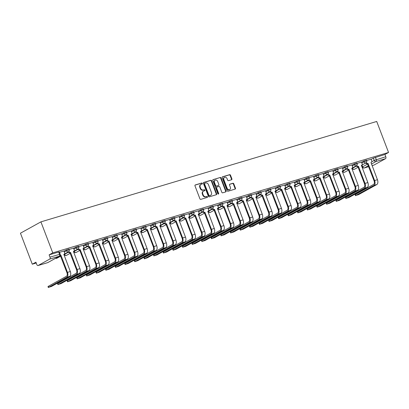 <?xml version="1.0" encoding="UTF-8"?>
<svg xmlns="http://www.w3.org/2000/svg" width="409" height="409" viewBox="0 0 409 409"><rect width="100%" height="100%" fill="white"/><g stroke="black" fill="none" stroke-linecap="round" stroke-linejoin="round"><path stroke-width="0.61" d="M202.327 183.401A0.542 0.44 61 0 0 201.714 183.022L195.297 184.94A0.777 0.624 61 0 0 194.97 185.844L199.924 198.82A0.777 0.624 61 0 0 200.804 199.362L207.22 197.44A0.542 0.44 61 0 0 206.831 196.432L206.003 196.683A2.485 1.999 61 0 1 203.191 194.95L202.777 193.871A2.485 1.999 61 0 1 203.508 191.121A2.485 1.999 61 0 1 203.83 190.988L204.658 190.737A0.542 0.44 61 0 0 204.275 189.73L203.442 189.975A2.485 1.999 61 0 1 200.63 188.247L200.216 187.164A2.485 1.999 61 0 1 200.947 184.418A2.485 1.999 61 0 1 201.269 184.28L202.097 184.035A0.542 0.44 61 0 0 202.327 183.401M201.898 184.091A0.542 0.44 61 0 0 201.305 183.247L195.037 185.124M207.02 197.501A0.542 0.44 61 0 0 206.422 196.657L206.003 196.683M204.459 190.798A0.542 0.44 61 0 0 203.866 189.955L203.442 189.975M231.571 179.761A0.777 0.624 61 0 0 231.898 178.856L230.507 175.216A0.777 0.624 61 0 0 229.628 174.674L222.501 176.806A0.777 0.624 61 0 0 222.174 177.71L227.128 190.686A0.777 0.624 61 0 0 228.007 191.228L235.134 189.096A0.777 0.624 61 0 0 235.461 188.191L233.784 183.794A0.777 0.624 61 0 0 232.905 183.258L229.853 184.168A0.777 0.624 61 0 0 229.526 185.067L230.359 187.25A2.076 1.672 61 0 1 229.751 189.546A2.076 1.672 61 0 1 227.128 188.217L223.866 179.674A2.076 1.672 61 0 1 224.475 177.373A2.076 1.672 61 0 1 227.097 178.707L227.639 180.129A0.777 0.624 61 0 0 228.519 180.671L231.571 179.761M388.55 152.46L52.751 252.864L40.915 221.867L376.715 121.463L388.55 152.46L384.925 154.464L385.799 156.739A1.58 0.92 73.4 0 1 385.539 158.661L373.954 165.083A1.58 0.92 73.4 0 1 373.846 165.129A1.58 0.92 73.4 0 1 373.734 165.149M211.724 180.834A0.777 0.624 61 0 0 210.85 180.292L203.723 182.424A0.777 0.624 61 0 0 203.391 183.324L208.35 196.3A0.777 0.624 61 0 0 209.229 196.841L216.351 194.71A0.777 0.624 61 0 0 216.683 193.81L211.724 180.834L211.315 181.059A0.777 0.624 61 0 0 210.436 180.517L203.457 182.603M213.109 179.612L220.236 177.486A0.777 0.624 61 0 1 221.116 178.022L226.075 191.003A0.777 0.624 61 0 1 225.742 191.903L222.695 192.813A0.777 0.624 61 0 1 221.816 192.276L219.807 187.01A0.777 0.624 61 0 0 218.927 186.473L216.903 187.077A0.777 0.624 61 0 0 216.576 187.976L218.667 193.457A0.542 0.44 61 0 1 217.823 193.708L212.782 180.517A0.777 0.624 61 0 1 213.109 179.612L212.92 179.72M371.147 159.352L373.34 158.135L374.209 160.415L385.799 156.739M38.155 265.487L47.695 262.634L59.274 256.218L49.74 259.071L38.155 265.487A1.58 0.92 -106.6 0 1 38.047 265.533A1.58 0.92 -106.6 0 1 36.779 264.47L35.91 262.195L32.285 264.199L36.222 263.023M63.901 254.746L64.331 254.618M73.502 251.878L73.927 251.75M83.099 249.009L83.528 248.882M92.695 246.136L93.124 246.008M102.296 243.268L102.72 243.14M111.892 240.4L112.322 240.272M121.488 237.527L121.918 237.399M131.09 234.659L131.514 234.531M140.686 231.791L141.115 231.663M150.282 228.917L150.711 228.789M159.878 226.049L160.308 225.921M169.479 223.181L169.909 223.053M179.076 220.308L179.505 220.18M188.672 217.44L189.101 217.312M198.273 214.572L198.702 214.444M207.869 211.698L208.299 211.571M217.465 208.83L217.895 208.702M227.067 205.962L227.496 205.834M236.663 203.089L237.092 202.961M246.259 200.221L246.688 200.093M255.86 197.353L256.285 197.225M265.456 194.479L265.886 194.352M275.053 191.611L275.482 191.484M284.654 188.743L285.078 188.615M294.25 185.875L294.679 185.742M303.846 183.002L304.276 182.874M313.447 180.134L313.872 180.006M323.044 177.266L323.473 177.133M332.64 174.392L333.069 174.265M342.241 171.524L342.665 171.397M351.837 168.656L352.267 168.528M361.433 165.783L361.858 165.655M32.285 264.199L20.45 233.207L40.915 221.867M49.74 259.071A1.58 0.92 -106.6 0 0 50 257.149L60.195 254.183L59.32 251.908L58.666 252.016L59.535 254.296A1.58 0.92 -106.6 0 1 59.274 256.218A1.58 1.273 61 0 0 59.484 256.131A1.58 1.58 0 0 0 60.195 254.183M52.751 252.864L49.126 254.868L50 257.149M63.952 251.019L59.484 252.338M73.548 248.151L69.085 249.464M67.551 281.796L67.183 280.845L67.47 280.62L85.66 270.538A2.965 1.728 -106.6 0 0 86.146 266.934L79.612 249.822L80.144 249.526L86.677 266.637A3.993 2.326 73.4 0 1 86.028 271.494L67.551 281.796L70.665 280.727L88.855 270.646A3.993 2.326 73.4 0 0 89.51 265.794L83.063 248.652A1.58 1.273 61 0 0 83.272 248.565A1.58 1.273 61 0 0 83.733 246.816L83.216 245.242L78.681 246.596M92.746 242.409L88.278 243.728M102.342 239.541L97.879 240.855M96.345 273.186L95.977 272.236L96.263 272.011L114.454 261.929A2.965 1.728 -106.6 0 0 114.939 258.324L108.405 241.213L108.937 240.916L115.471 258.028A3.993 2.326 73.4 0 1 114.822 262.885L96.345 273.186L99.459 272.118L117.649 262.036A3.993 2.326 73.4 0 0 118.303 257.184L111.856 240.042A1.58 1.273 61 0 0 112.066 239.955A1.58 1.273 61 0 0 112.526 238.207L112.01 236.632L107.475 237.987M121.539 233.8L117.071 235.119M131.136 230.932L126.672 232.246M140.737 228.058L136.269 229.377M134.735 261.709L134.372 260.753L134.653 260.528L152.848 250.451A2.965 1.728 -106.6 0 0 153.329 246.847L146.795 229.73L147.327 229.439L153.861 246.55A3.993 2.326 73.4 0 1 153.211 251.402L134.735 261.709L137.848 260.635L156.044 250.559A3.993 2.326 73.4 0 0 156.693 245.702L150.251 228.565A1.58 1.273 61 0 0 150.456 228.478A1.58 1.273 61 0 0 150.921 226.724L150.4 225.149L145.865 226.509M144.331 258.841L143.968 257.885L144.249 257.66L162.445 247.578A2.965 1.728 -106.6 0 0 162.93 243.974L156.391 226.862L156.923 226.566L163.462 243.682A3.993 2.326 73.4 0 1 162.808 248.534L144.331 258.841L147.444 257.767L165.64 247.69A3.993 2.326 73.4 0 0 166.289 242.834L159.847 225.691A1.58 1.273 61 0 0 160.052 225.61A1.58 1.273 61 0 0 160.517 223.856L160.001 222.281L155.466 223.636M169.531 219.449L165.062 220.768M179.127 216.581L174.658 217.9M173.125 250.231L172.762 249.275L173.043 249.05L191.238 238.968A2.965 1.728 -106.6 0 0 191.719 235.364L185.185 218.253L185.717 217.956L192.256 235.073A3.993 2.326 73.4 0 1 191.601 239.925L173.125 250.231L176.238 249.158L194.433 239.081A3.993 2.326 73.4 0 0 195.083 234.224L188.641 217.082A1.58 1.273 61 0 0 188.846 217A1.58 1.273 61 0 0 189.311 215.246L188.794 213.672L184.26 215.027M198.324 210.839L193.856 212.159M207.92 207.971L203.452 209.29M217.516 205.103L213.053 206.417M227.113 202.23L222.649 203.549M236.714 199.362L232.246 200.681M246.31 196.494L241.842 197.813M240.313 230.144L239.945 229.188L240.231 228.963L258.422 218.881A2.965 1.728 -106.6 0 0 258.907 215.277L252.368 198.166L252.905 197.869L259.439 214.981A3.993 2.326 73.4 0 1 258.79 219.838L240.313 230.144L243.421 229.071L261.617 218.989A3.993 2.326 73.4 0 0 262.266 214.137L255.824 196.995A1.58 1.273 61 0 0 256.029 196.908A1.58 1.273 61 0 0 256.494 195.159L255.978 193.585L251.443 194.94M265.507 190.752L261.039 192.072M275.104 187.884L270.635 189.203M284.7 185.011L280.237 186.33M278.703 218.662L278.335 217.706L278.621 217.481L296.811 207.404A2.965 1.728 -106.6 0 0 297.297 203.8L290.763 186.683L291.295 186.392L297.829 203.503A3.993 2.326 73.4 0 1 297.179 208.36L278.703 218.662L281.816 217.593L300.007 207.511A3.993 2.326 73.4 0 0 300.661 202.659L294.214 185.517A1.58 1.273 61 0 0 294.424 185.43A1.58 1.273 61 0 0 294.884 183.682L294.368 182.107L289.833 183.462M288.299 215.794L287.936 214.837L288.217 214.613L306.413 204.531A2.965 1.728 -106.6 0 0 306.893 200.926L300.359 183.815L300.891 183.518L307.425 200.635A3.993 2.326 73.4 0 1 306.776 205.487L288.299 215.794L291.412 214.72L309.608 204.643A3.993 2.326 73.4 0 0 310.257 199.786L303.815 182.649A1.58 1.273 61 0 0 304.02 182.562A1.58 1.273 61 0 0 304.485 180.809L303.969 179.234L299.429 180.594M313.493 176.402L309.03 177.721M323.095 173.534L318.626 174.853M317.093 207.184L316.73 206.228L317.011 206.003L335.206 195.926A2.965 1.728 -106.6 0 0 335.687 192.317L329.153 175.205L329.685 174.909L336.218 192.025A3.993 2.326 73.4 0 1 335.569 196.877L317.093 207.184L320.206 206.11L338.401 196.034A3.993 2.326 73.4 0 0 339.051 191.177L332.609 174.04A1.58 1.273 61 0 0 332.814 173.953A1.58 1.273 61 0 0 333.279 172.199L332.757 170.625L328.222 171.984M342.287 167.797L337.824 169.111M351.888 164.924L347.42 166.243M361.484 162.056L357.016 163.375M361.546 162.225L363.744 161.008L364.051 161.816L366.761 160.885L366.454 160.077L363.744 161.008M351.95 165.093L354.148 163.876L354.455 164.684L357.164 163.753L356.852 162.946L354.148 163.876M342.353 167.961L344.547 166.744L344.859 167.552L347.563 166.621L347.256 165.814L344.547 166.744M332.757 170.834L334.951 169.617L335.257 170.425L337.967 169.495L337.66 168.682L334.951 169.617M323.156 173.702L325.354 172.486L325.661 173.293L328.371 172.363L328.059 171.555L325.354 172.486M313.56 176.57L315.753 175.354L316.065 176.161L318.769 175.231L318.463 174.423L315.753 175.354M303.964 179.444L306.157 178.227L306.469 179.035L309.173 178.099L308.867 177.291L306.157 178.227M294.362 182.312L296.561 181.095L296.868 181.903L299.577 180.972L299.265 180.164L296.561 181.095M284.766 185.18L286.965 183.963L287.271 184.771L289.976 183.84L289.669 183.033L286.965 183.963M275.17 188.053L277.363 186.836L277.675 187.644L280.38 186.708L280.073 185.901L277.363 186.836M265.569 190.921L267.767 189.704L268.074 190.512L270.784 189.582L270.472 188.774L267.767 189.704M255.973 193.789L258.171 192.573L258.478 193.38L261.182 192.45L260.876 191.642L258.171 192.573M246.376 196.663L248.57 195.446L248.882 196.254L251.586 195.318L251.279 194.51L248.57 195.446M236.775 199.531L238.974 198.314L239.28 199.122L241.99 198.191L241.678 197.383L238.974 198.314M227.179 202.399L229.377 201.182L229.684 201.99L232.394 201.059L232.082 200.252L229.377 201.182M217.583 205.272L219.776 204.055L220.088 204.863L222.793 203.927L222.486 203.12L219.776 204.055M207.982 208.14L210.18 206.923L210.487 207.731L213.196 206.801L212.89 205.993L210.18 206.923M198.385 211.008L200.584 209.791L200.891 210.599L203.6 209.669L203.288 208.861L200.584 209.791M188.789 213.881L190.983 212.665L191.294 213.472L193.999 212.537L193.692 211.729L190.983 212.665M179.188 216.75L181.386 215.533L181.693 216.341L184.403 215.41L184.096 214.602L181.386 215.533M169.592 219.618L171.79 218.401L172.097 219.209L174.807 218.278L174.495 217.47L171.79 218.401M159.996 222.491L162.189 221.274L162.501 222.082L165.205 221.146L164.899 220.339L162.189 221.274M150.4 225.359L152.593 224.142L152.9 224.95L155.609 224.02L155.302 223.212L152.593 224.142M140.798 228.227L142.997 227.01L143.303 227.818L146.013 226.888L145.701 226.08L142.997 227.01M131.202 231.1L133.395 229.884L133.707 230.691L136.412 229.756L136.105 228.948L133.395 229.884M121.606 233.968L123.799 232.752L124.111 233.559L126.816 232.629L126.509 231.821L123.799 232.752M112.005 236.837L114.203 235.62L114.51 236.428L117.219 235.497L116.908 234.689L114.203 235.62M102.408 239.71L104.607 238.493L104.914 239.301L107.618 238.365L107.311 237.557L104.607 238.493M92.812 242.578L95.006 241.361L95.317 242.169L98.022 241.238L97.715 240.431L95.006 241.361M83.211 245.446L85.409 244.229L85.716 245.037L88.426 244.107L88.114 243.299L85.409 244.229M73.615 248.319L75.813 247.097L76.12 247.91L78.825 246.975L78.518 246.167L75.813 247.097M64.019 251.187L66.212 249.971L66.524 250.778L69.228 249.848L68.922 249.04L66.212 249.971M371.081 159.188L366.617 160.502M384.925 154.464L373.34 158.135M49.126 254.868L58.666 252.016M200.947 184.418L200.538 184.643A2.485 1.999 61 0 0 199.807 187.394L200.216 187.164M203.033 190.2A2.485 1.999 61 0 1 200.221 188.472L199.807 187.394M203.508 191.121L203.099 191.346A2.485 1.999 61 0 0 202.368 194.096L202.777 193.871M205.594 196.908A2.485 1.999 61 0 1 202.782 195.18L202.368 194.096M216.208 194.756A0.777 0.624 61 0 0 216.274 194.035L211.315 181.059M204.771 183.232A0.542 0.44 61 0 0 204.541 183.866L208.892 195.257A0.542 0.44 61 0 0 209.505 195.635L210.379 195.369A2.485 1.999 61 0 0 210.701 195.236A2.485 1.999 61 0 0 211.433 192.486L208.462 184.699A2.485 1.999 61 0 0 205.645 182.971L204.771 183.232M204.638 183.309L204.362 183.462A0.542 0.44 61 0 0 204.132 184.091L204.541 183.866M210.701 195.236L210.292 195.461A2.485 1.999 61 0 1 209.97 195.599L209.096 195.86A0.542 0.44 61 0 1 208.483 195.482L204.132 184.091M212.849 179.796L220.236 177.486M225.594 191.949A0.777 0.624 61 0 0 225.661 191.228L220.707 178.252A0.777 0.624 61 0 0 219.827 177.71M216.494 187.302A0.777 0.624 61 0 0 216.167 188.206L218.258 193.682L218.667 193.457M218.263 194.096A0.542 0.44 61 0 0 218.258 193.682M217.721 181.55A2.076 1.672 61 0 0 215.098 180.216A2.076 1.672 61 0 0 214.49 182.516L215.64 185.528A0.777 0.624 61 0 0 216.519 186.064L218.539 185.461A0.777 0.624 61 0 0 218.871 184.561L217.721 181.55M215.098 180.216L214.689 180.446A2.076 1.672 61 0 0 214.081 182.741L214.49 182.516M218.319 185.584A0.777 0.624 61 0 1 218.13 185.686L216.11 186.294A0.777 0.624 61 0 1 215.231 185.752L214.081 182.741M224.475 177.373L224.066 177.603A2.076 1.672 61 0 0 223.457 179.899L223.866 179.674M229.751 189.546L229.342 189.776A2.076 1.672 61 0 1 226.719 188.442L223.457 179.899M234.986 189.137A0.777 0.624 61 0 0 235.052 188.421L233.375 184.024A0.777 0.624 61 0 0 232.496 183.483L229.592 184.352M231.422 179.802A0.777 0.624 61 0 0 231.489 179.086L230.098 175.446A0.777 0.624 61 0 0 229.219 174.904L222.24 176.99M48.64 287.312L51.468 286.464L69.663 276.387L66.831 277.23L48.64 287.312L48.272 286.356L66.468 276.279A2.965 1.728 -106.6 0 0 66.948 272.675L60.322 255.589A1.58 1.273 -119 0 1 60.026 255.63M48.354 287.537L47.991 286.581L48.272 286.356M60.414 255.559L60.946 255.267L67.48 272.379A3.993 2.326 73.4 0 1 66.831 277.23M60.2 255.288A1.58 1.273 61 0 0 60.854 255.293L60.946 255.267M63.947 251.003L64.54 252.552A1.58 1.273 61 0 1 64.075 254.306A1.58 1.273 61 0 1 63.87 254.393L70.312 271.53A3.993 2.326 73.4 0 1 69.663 276.387M58.236 284.444L61.064 283.595L79.259 273.514L76.427 274.362L58.236 284.444L57.873 283.488L76.064 273.406A2.965 1.728 -106.6 0 0 76.549 269.802L69.919 252.716A1.58 1.273 -119 0 1 68.277 251.924M57.95 284.669L57.587 283.713L57.873 283.488M70.011 252.69L70.547 252.394L77.081 269.511A3.993 2.326 73.4 0 1 76.427 274.362M68.794 251.601A1.58 1.273 61 0 0 70.45 252.425L70.547 252.394M73.543 248.13L74.136 249.684A1.58 1.273 61 0 1 73.671 251.433A1.58 1.273 61 0 1 73.467 251.52L79.908 268.662A3.993 2.326 73.4 0 1 79.259 273.514M79.612 249.822L79.52 249.848A1.58 1.273 -119 0 1 77.879 249.055M78.39 248.728A1.58 1.273 61 0 0 80.052 249.551L80.144 249.526M77.434 278.703L80.261 277.854L98.457 267.777L95.624 268.621L77.434 278.703L77.066 277.747L95.261 267.67A2.965 1.728 -106.6 0 0 95.742 264.066L89.116 246.98A1.58 1.273 -119 0 1 87.475 246.187M77.148 278.928L76.785 277.972L77.066 277.747M89.208 246.949L89.74 246.658L96.273 263.769A3.993 2.326 73.4 0 1 95.624 268.621M87.991 245.86A1.58 1.273 61 0 0 89.648 246.683L89.74 246.658M92.741 242.394L93.334 243.943A1.58 1.273 61 0 1 92.869 245.697A1.58 1.273 61 0 1 92.664 245.783L99.106 262.921A3.993 2.326 73.4 0 1 98.457 267.777M87.03 275.835L89.857 274.986L108.053 264.909L105.22 265.753L87.03 275.835L86.667 274.879L104.857 264.797A2.965 1.728 -106.6 0 0 105.343 261.193L98.712 244.107A1.58 1.273 -119 0 1 97.071 243.314M86.744 276.06L86.381 275.104L86.667 274.879M98.804 244.081L99.336 243.784L105.875 260.901A3.993 2.326 73.4 0 1 105.22 265.753M97.587 242.992A1.58 1.273 61 0 0 99.244 243.815L99.336 243.784M102.337 239.526L102.93 241.075A1.58 1.273 61 0 1 102.465 242.823A1.58 1.273 61 0 1 102.26 242.91L108.702 260.052A3.993 2.326 73.4 0 1 108.053 264.909M108.405 241.213L108.313 241.238A1.58 1.273 -119 0 1 106.672 240.446M107.184 240.119A1.58 1.273 61 0 0 108.845 240.942L108.937 240.916M106.222 270.093L109.055 269.245L127.25 259.168L124.418 260.012L106.222 270.093L105.859 269.137L124.055 259.061A2.965 1.728 -106.6 0 0 124.535 255.456L117.91 238.37A1.58 1.273 -119 0 1 116.268 237.578M105.941 270.318L105.578 269.362L105.859 269.137M118.002 238.34L118.533 238.048L125.067 255.16A3.993 2.326 73.4 0 1 124.418 260.012M116.78 237.251A1.58 1.273 61 0 0 118.441 238.074L118.533 238.048M121.534 233.784L122.127 235.333A1.58 1.273 61 0 1 121.662 237.087A1.58 1.273 61 0 1 121.458 237.174L127.899 254.311A3.993 2.326 73.4 0 1 127.25 259.168M115.824 267.225L118.651 266.377L136.846 256.3L134.014 257.143L115.824 267.225L115.456 266.269L133.651 256.187A2.965 1.728 -106.6 0 0 134.137 252.583L127.506 235.497A1.58 1.273 -119 0 1 125.865 234.705M115.537 267.45L115.174 266.494L115.456 266.269M127.598 235.472L128.129 235.175L134.668 252.292A3.993 2.326 73.4 0 1 134.014 257.143M126.381 234.383A1.58 1.273 61 0 0 128.037 235.206L128.129 235.175M131.131 230.916L131.724 232.465A1.58 1.273 61 0 1 131.258 234.214A1.58 1.273 61 0 1 131.054 234.301L137.496 251.443A3.993 2.326 73.4 0 1 136.846 256.3M125.42 264.352L128.252 263.508L146.442 253.427L143.615 254.275L125.42 264.352L125.057 263.401L143.247 253.319A2.965 1.728 -106.6 0 0 143.733 249.715L137.107 232.629A1.58 1.273 -119 0 1 135.466 231.837M125.139 264.577L124.771 263.626L125.057 263.401M137.199 232.603L137.731 232.307L144.265 249.418A3.993 2.326 73.4 0 1 143.615 254.275M135.977 231.509A1.58 1.273 61 0 0 137.639 232.332L137.731 232.307M140.558 231.458L147.097 248.575A3.993 2.326 73.4 0 1 146.442 253.427M140.65 231.433A1.58 1.273 61 0 0 140.854 231.346A1.58 1.273 61 0 0 141.32 229.597L140.727 228.043M146.795 229.73L146.703 229.761A1.58 1.273 -119 0 1 145.062 228.968M145.573 228.641A1.58 1.273 61 0 0 147.235 229.464L147.327 229.439M156.391 226.862L156.299 226.888A1.58 1.273 -119 0 1 154.658 226.095M155.175 225.773A1.58 1.273 61 0 0 156.831 226.596L156.923 226.566M154.213 255.743L157.046 254.899L175.236 244.817L172.409 245.666L154.213 255.743L153.85 254.792L172.041 244.71A2.965 1.728 -106.6 0 0 172.526 241.106L165.901 224.02A1.58 1.273 -119 0 1 164.26 223.227M153.932 255.968L153.564 255.017L153.85 254.792M165.993 223.994L166.524 223.697L173.058 240.809A3.993 2.326 73.4 0 1 172.409 245.666M164.771 222.9A1.58 1.273 61 0 0 166.432 223.723L166.524 223.697M169.52 219.434L170.113 220.988A1.58 1.273 61 0 1 169.648 222.736A1.58 1.273 61 0 1 169.444 222.823L175.885 239.965A3.993 2.326 73.4 0 1 175.236 244.817M163.81 252.874L166.642 252.031L184.837 241.949L182.005 242.793L163.81 252.874L163.447 251.918L181.642 241.842A2.965 1.728 -106.6 0 0 182.123 238.237L175.497 221.151A1.58 1.273 -119 0 1 173.856 220.359M163.528 253.099L163.165 252.143L163.447 251.918M175.589 221.121L176.121 220.829L182.654 237.941A3.993 2.326 73.4 0 1 182.005 242.793M174.367 220.032A1.58 1.273 61 0 0 176.028 220.855L176.121 220.829M178.953 219.981L185.487 237.092A3.993 2.326 73.4 0 1 184.837 241.949M179.045 219.955A1.58 1.273 61 0 0 179.249 219.868A1.58 1.273 61 0 0 179.715 218.115L179.122 216.566M185.185 218.253L185.093 218.278A1.58 1.273 -119 0 1 183.452 217.486M183.968 217.164A1.58 1.273 61 0 0 185.625 217.987L185.717 217.956M183.007 247.133L185.839 246.29L204.03 236.208L201.202 237.056L183.007 247.133L182.644 246.182L200.834 236.1A2.965 1.728 -106.6 0 0 201.32 232.496L194.694 215.41A1.58 1.273 -119 0 1 193.048 214.618M182.726 247.358L182.358 246.407L182.644 246.182M194.786 215.385L195.318 215.088L201.852 232.2A3.993 2.326 73.4 0 1 201.202 237.056M193.564 214.29A1.58 1.273 61 0 0 195.226 215.114L195.318 215.088M198.314 210.824L198.907 212.378A1.58 1.273 61 0 1 198.442 214.127A1.58 1.273 61 0 1 198.237 214.214L204.679 231.356A3.993 2.326 73.4 0 1 204.03 236.208M192.603 244.265L195.436 243.421L213.626 233.34L210.799 234.183L192.603 244.265L192.24 243.309L210.436 233.232A2.965 1.728 -106.6 0 0 210.916 229.628L204.29 212.542A1.58 1.273 -119 0 1 202.649 211.75M192.322 244.49L191.959 243.534L192.24 243.309M204.382 212.511L204.914 212.22L211.448 229.331A3.993 2.326 73.4 0 1 210.799 234.183M203.161 211.422A1.58 1.273 61 0 0 204.822 212.245L204.914 212.22M207.915 207.956L208.508 209.505A1.58 1.273 61 0 1 208.043 211.259A1.58 1.273 61 0 1 207.838 211.346L214.28 228.483A3.993 2.326 73.4 0 1 213.626 233.34M202.204 241.397L205.032 240.548L223.227 230.471L220.395 231.315L202.204 241.397L201.836 240.441L220.032 230.359A2.965 1.728 -106.6 0 0 220.512 226.755L213.887 209.669A1.58 1.273 -119 0 1 212.245 208.876M201.918 241.622L201.555 240.666L201.836 240.441M213.979 209.643L214.51 209.347L221.049 226.463A3.993 2.326 73.4 0 1 220.395 231.315M212.762 208.554A1.58 1.273 61 0 0 214.418 209.377L214.51 209.347M217.511 205.088L218.104 206.637A1.58 1.273 61 0 1 217.639 208.391A1.58 1.273 61 0 1 217.435 208.472L223.876 225.615A3.993 2.326 73.4 0 1 223.227 230.471M211.801 238.524L214.633 237.68L232.823 227.598L229.996 228.447L211.801 238.524L211.438 237.573L229.628 227.491A2.965 1.728 -106.6 0 0 230.114 223.887L223.483 206.801A1.58 1.273 -119 0 1 221.842 206.008M211.519 238.754L211.151 237.798L211.438 237.573M223.58 206.775L224.112 206.479L230.645 223.59A3.993 2.326 73.4 0 1 229.996 228.447M222.358 205.681A1.58 1.273 61 0 0 224.02 206.504L224.112 206.479M227.107 202.215L227.701 203.769A1.58 1.273 61 0 1 227.235 205.517A1.58 1.273 61 0 1 227.031 205.604L233.473 222.747A3.993 2.326 73.4 0 1 232.823 227.598M221.397 235.656L224.229 234.812L242.419 224.73L239.592 225.579L221.397 235.656L221.034 234.7L239.229 224.623A2.965 1.728 -106.6 0 0 239.71 221.018L233.084 203.933A1.58 1.273 -119 0 1 231.443 203.14M221.116 235.881L220.753 234.924L221.034 234.7M233.176 203.902L233.708 203.61L240.241 220.722A3.993 2.326 73.4 0 1 239.592 225.579M231.954 202.813A1.58 1.273 61 0 0 233.616 203.636L233.708 203.61M236.709 199.347L237.302 200.896A1.58 1.273 61 0 1 236.837 202.649A1.58 1.273 61 0 1 236.632 202.736L243.074 219.878A3.993 2.326 73.4 0 1 242.419 224.73M230.998 232.787L233.825 231.939L252.021 221.862L249.188 222.706L230.998 232.787L230.63 231.831L248.825 221.75A2.965 1.728 -106.6 0 0 249.306 218.145L242.68 201.059A1.58 1.273 -119 0 1 241.039 200.267M230.712 233.012L230.349 232.056L230.63 231.831M242.772 201.034L243.304 200.737L249.838 217.854A3.993 2.326 73.4 0 1 249.188 222.706M241.555 199.945A1.58 1.273 61 0 0 243.212 200.768L243.304 200.737M246.305 196.478L246.898 198.028A1.58 1.273 61 0 1 246.433 199.781A1.58 1.273 61 0 1 246.228 199.863L252.67 217.005A3.993 2.326 73.4 0 1 252.021 221.862M252.368 198.166L252.276 198.191A1.58 1.273 -119 0 1 250.635 197.399M251.152 197.072A1.58 1.273 61 0 0 252.813 197.895L252.905 197.869M250.19 227.046L253.023 226.203L271.213 216.121L268.386 216.969L250.19 227.046L249.827 226.09L268.023 216.013A2.965 1.728 -106.6 0 0 268.503 212.409L261.878 195.323A1.58 1.273 -119 0 1 260.236 194.531M249.909 227.271L249.546 226.315L249.827 226.09M261.97 195.292L262.501 195.001L269.035 212.113A3.993 2.326 73.4 0 1 268.386 216.969M260.748 194.203A1.58 1.273 61 0 0 262.409 195.027L262.501 195.001M265.502 190.737L266.09 192.291A1.58 1.273 61 0 1 265.63 194.04A1.58 1.273 61 0 1 265.421 194.127L271.867 211.269A3.993 2.326 73.4 0 1 271.213 216.121M259.792 224.178L262.619 223.329L280.814 213.253L277.982 214.096L259.792 224.178L259.424 223.222L277.619 213.14A2.965 1.728 -106.6 0 0 278.1 209.536L271.474 192.45A1.58 1.273 -119 0 1 269.833 191.657M259.505 224.403L259.142 223.447L259.424 223.222M271.566 192.424L272.097 192.128L278.631 209.244A3.993 2.326 73.4 0 1 277.982 214.096M270.349 191.335A1.58 1.273 61 0 0 272.005 192.158L272.097 192.128M275.099 187.869L275.692 189.418A1.58 1.273 61 0 1 275.226 191.172A1.58 1.273 61 0 1 275.022 191.254L281.464 208.396A3.993 2.326 73.4 0 1 280.814 213.253M269.388 221.305L272.215 220.461L290.41 210.379L287.578 211.228L269.388 221.305L269.025 220.354L287.215 210.272A2.965 1.728 -106.6 0 0 287.701 206.668L281.07 189.582A1.58 1.273 -119 0 1 279.429 188.789M269.102 221.535L268.739 220.579L269.025 220.354M281.162 189.556L281.699 189.26L288.233 206.371A3.993 2.326 73.4 0 1 287.578 211.228M279.945 188.462A1.58 1.273 61 0 0 281.602 189.285L281.699 189.26M284.526 188.416L291.06 205.528A3.993 2.326 73.4 0 1 290.41 210.379M284.618 188.385A1.58 1.273 61 0 0 284.822 188.298A1.58 1.273 61 0 0 285.288 186.55L284.695 184.996M290.763 186.683L290.671 186.714A1.58 1.273 -119 0 1 289.03 185.921M289.541 185.594A1.58 1.273 61 0 0 291.203 186.417L291.295 186.392M300.359 183.815L300.267 183.84A1.58 1.273 -119 0 1 298.626 183.048M299.143 182.726A1.58 1.273 61 0 0 300.799 183.549L300.891 183.518M298.181 212.7L301.009 211.852L319.204 201.77L316.372 202.619L298.181 212.7L297.813 211.744L316.009 201.663A2.965 1.728 -106.6 0 0 316.494 198.058L309.864 180.972A1.58 1.273 -119 0 1 308.222 180.18M297.895 212.925L297.532 211.969L297.813 211.744M309.956 180.947L310.487 180.65L317.026 197.762A3.993 2.326 73.4 0 1 316.372 202.619M308.739 179.853A1.58 1.273 61 0 0 310.395 180.681L310.487 180.65M313.488 176.386L314.081 177.941A1.58 1.273 61 0 1 313.616 179.689A1.58 1.273 61 0 1 313.412 179.776L319.853 196.918A3.993 2.326 73.4 0 1 319.204 201.77M307.778 209.827L310.61 208.984L328.8 198.902L325.973 199.75L307.778 209.827L307.415 208.871L325.605 198.794A2.965 1.728 -106.6 0 0 326.091 195.19L319.465 178.104A1.58 1.273 -119 0 1 317.824 177.312M307.496 210.052L307.128 209.101L307.415 208.871M319.557 178.073L320.089 177.782L326.622 194.894A3.993 2.326 73.4 0 1 325.973 199.75M318.335 176.985A1.58 1.273 61 0 0 319.996 177.808L320.089 177.782M323.084 173.518L323.677 175.072A1.58 1.273 61 0 1 323.217 176.821A1.58 1.273 61 0 1 323.008 176.908L329.455 194.05A3.993 2.326 73.4 0 1 328.8 198.902M329.153 175.205L329.061 175.236A1.58 1.273 -119 0 1 327.42 174.444M327.931 174.116A1.58 1.273 61 0 0 329.593 174.94L329.685 174.909M326.975 204.091L329.802 203.242L347.998 193.16L345.165 194.009L326.975 204.091L326.607 203.135L344.802 193.053A2.965 1.728 -106.6 0 0 345.288 189.449L338.657 172.363A1.58 1.273 -119 0 1 337.016 171.57M326.689 204.316L326.326 203.36L326.607 203.135M338.749 172.337L339.281 172.041L345.82 189.152A3.993 2.326 73.4 0 1 345.165 194.009M337.532 171.243A1.58 1.273 61 0 0 339.189 172.071L339.281 172.041M342.282 167.777L342.875 169.331A1.58 1.273 61 0 1 342.41 171.08A1.58 1.273 61 0 1 342.205 171.167L348.647 188.309A3.993 2.326 73.4 0 1 347.998 193.16M336.571 201.218L339.404 200.374L357.594 190.292L354.767 191.141L336.571 201.218L336.208 200.262L354.399 190.185A2.965 1.728 -106.6 0 0 354.884 186.581L348.258 169.495A1.58 1.273 -119 0 1 346.617 168.702M336.29 201.443L335.922 200.492L336.208 200.262M348.35 169.464L348.882 169.173L355.416 186.284A3.993 2.326 73.4 0 1 354.767 191.141M347.129 168.375A1.58 1.273 61 0 0 348.79 169.198L348.882 169.173M351.878 164.909L352.471 166.463A1.58 1.273 61 0 1 352.006 168.211A1.58 1.273 61 0 1 351.801 168.298L358.248 185.441A3.993 2.326 73.4 0 1 357.594 190.292M346.167 198.35L349 197.501L367.195 187.424L364.363 188.268L346.167 198.35L345.804 197.394L364 187.317A2.965 1.728 -106.6 0 0 364.48 183.707L357.855 166.627A1.58 1.273 -119 0 1 356.213 165.834M345.886 198.575L345.523 197.619L345.804 197.394M357.947 166.596L358.478 166.299L365.012 183.416A3.993 2.326 73.4 0 1 364.363 188.268M356.725 165.507A1.58 1.273 61 0 0 358.386 166.33L358.478 166.299M361.479 162.041L362.072 163.59A1.58 1.273 61 0 1 361.607 165.343A1.58 1.273 61 0 1 361.403 165.43L367.844 182.567A3.993 2.326 73.4 0 1 367.195 187.424M355.769 195.482L358.596 194.633L376.791 184.551L373.959 185.4L355.769 195.482L355.401 194.526L373.596 184.444A2.965 1.728 -106.6 0 0 374.077 180.839L367.451 163.753A1.58 1.273 -119 0 1 365.81 162.961M355.482 195.707L355.119 194.75L355.401 194.526M367.543 163.728L368.074 163.431L374.613 180.543A3.993 2.326 73.4 0 1 373.959 185.4M366.326 162.639A1.58 1.273 61 0 0 367.982 163.462L368.074 163.431M371.075 159.167L371.669 160.722A1.58 1.273 61 0 1 371.203 162.47A1.58 1.273 61 0 1 370.999 162.557L377.441 179.699A3.993 2.326 73.4 0 1 376.791 184.551M201.305 183.247L201.714 183.022M206.422 196.657L206.831 196.432M203.866 189.955L204.275 189.73M352.113 168.145L352.226 168.426L356.377 166.064M352.369 167.961L352.471 168.232A1.58 1.273 61 0 0 354.26 169.331A1.58 1.273 -119 0 0 354.465 169.249L358.172 167.194M342.517 171.013L342.624 171.299L346.781 168.937M342.768 170.834L342.87 171.1A1.58 1.273 61 0 0 344.664 172.204A1.58 1.273 -119 0 0 344.869 172.117L348.575 170.062M332.921 173.881L333.028 174.168L337.185 171.806M333.171 173.702L333.274 173.973A1.58 1.273 61 0 0 335.068 175.072A1.58 1.273 -119 0 0 335.273 174.986L338.979 172.93M323.32 176.754L323.432 177.036L327.583 174.674M323.575 176.57L323.677 176.841A1.58 1.273 61 0 0 325.467 177.941A1.58 1.273 -119 0 0 325.671 177.859L329.383 175.804M313.723 179.623L313.831 179.909L317.987 177.547M313.974 179.444L314.081 179.709A1.58 1.273 61 0 0 315.871 180.814A1.58 1.273 -119 0 0 316.075 180.727L319.782 178.672M304.127 182.491L304.235 182.777L308.391 180.415M304.378 182.312L304.48 182.583A1.58 1.273 61 0 0 306.275 183.682A1.58 1.273 -119 0 0 306.479 183.595L310.186 181.54M294.526 185.364L294.638 185.645L298.79 183.283M294.782 185.18L294.884 185.451A1.58 1.273 61 0 0 296.673 186.55A1.58 1.273 -119 0 0 296.878 186.463L300.589 184.413M284.93 188.232L285.037 188.518L289.194 186.156M285.18 188.053L285.288 188.319A1.58 1.273 61 0 0 287.077 189.423A1.58 1.273 -119 0 0 287.282 189.336L290.988 187.281M275.334 191.1L275.441 191.386L279.598 189.024M275.584 190.921L275.686 191.192A1.58 1.273 61 0 0 277.481 192.291A1.58 1.273 -119 0 0 277.685 192.204L281.392 190.149M265.732 193.973L265.845 194.255L269.996 191.893M265.988 193.789L266.09 194.06A1.58 1.273 61 0 0 267.88 195.159A1.58 1.273 -119 0 0 268.084 195.073L271.796 193.022M256.136 196.841L256.244 197.128L260.4 194.766M256.387 196.663L256.494 196.928A1.58 1.273 61 0 0 258.284 198.033A1.58 1.273 -119 0 0 258.488 197.946L262.195 195.891M246.54 199.71L246.647 199.996L250.804 197.634M246.791 199.531L246.893 199.802A1.58 1.273 61 0 0 248.687 200.901A1.58 1.273 -119 0 0 248.892 200.814L252.598 198.759M236.944 202.583L237.051 202.864L241.208 200.502M237.194 202.399L237.297 202.67A1.58 1.273 61 0 0 239.086 203.769A1.58 1.273 -119 0 0 239.291 203.682L243.002 201.632M227.343 205.451L227.45 205.737L231.606 203.375M227.598 205.272L227.701 205.538A1.58 1.273 61 0 0 229.49 206.642A1.58 1.273 -119 0 0 229.694 206.555L233.401 204.5M217.746 208.319L217.854 208.605L222.01 206.243M217.997 208.14L218.099 208.411A1.58 1.273 61 0 0 219.894 209.51A1.58 1.273 -119 0 0 220.098 209.423L223.805 207.368M208.15 211.192L208.258 211.473L212.414 209.111M208.401 211.008L208.503 211.279A1.58 1.273 61 0 0 210.292 212.378A1.58 1.273 -119 0 0 210.502 212.291L214.209 210.241M198.549 214.06L198.662 214.347L202.813 211.985M198.805 213.876L198.907 214.147A1.58 1.273 61 0 0 200.696 215.252A1.58 1.273 -119 0 0 200.901 215.165L204.607 213.109M188.953 216.928L189.06 217.215L193.217 214.853M189.203 216.75L189.306 217.021A1.58 1.273 61 0 0 191.1 218.12A1.58 1.273 -119 0 0 191.305 218.033L195.011 215.978M179.357 219.802L179.464 220.083L183.621 217.721M179.607 219.618L179.709 219.889A1.58 1.273 61 0 0 181.499 220.988A1.58 1.273 -119 0 0 181.708 220.901L185.415 218.851M169.755 222.67L169.868 222.956L174.019 220.594M170.011 222.486L170.113 222.757A1.58 1.273 61 0 0 171.903 223.861A1.58 1.273 -119 0 0 172.107 223.774L175.814 221.719M160.159 225.538L160.267 225.824L164.423 223.462M160.41 225.359L160.512 225.63A1.58 1.273 61 0 0 162.307 226.729A1.58 1.273 -119 0 0 162.511 226.642L166.218 224.587M150.563 228.411L150.67 228.692L154.827 226.33M150.814 228.227L150.916 228.498A1.58 1.273 61 0 0 152.71 229.597A1.58 1.273 -119 0 0 152.915 229.51L156.621 227.46M140.962 231.279L141.074 231.566L145.226 229.204M141.217 231.095L141.32 231.366A1.58 1.273 61 0 0 143.109 232.47A1.58 1.273 -119 0 0 143.314 232.384L147.025 230.328M131.366 234.147L131.473 234.434L135.63 232.072M131.616 233.968L131.718 234.239A1.58 1.273 61 0 0 133.513 235.339A1.58 1.273 -119 0 0 133.717 235.252L137.424 233.196M121.77 237.021L121.877 237.302L126.033 234.94M122.02 236.837L122.122 237.108A1.58 1.273 61 0 0 123.917 238.207A1.58 1.273 -119 0 0 124.121 238.12L127.828 236.07M112.168 239.889L112.281 240.17L116.432 237.813M112.424 239.705L112.526 239.976A1.58 1.273 61 0 0 114.316 241.08A1.58 1.273 -119 0 0 114.52 240.993L118.232 238.938M102.572 242.757L102.679 243.043L106.836 240.681M102.823 242.578L102.93 242.844A1.58 1.273 61 0 0 104.719 243.948A1.58 1.273 -119 0 0 104.924 243.861L108.63 241.806M92.976 245.625L93.083 245.911L97.24 243.549M93.226 245.446L93.329 245.717A1.58 1.273 61 0 0 95.123 246.816A1.58 1.273 -119 0 0 95.328 246.729L99.034 244.679M83.375 248.498L83.487 248.779L87.638 246.422M83.63 248.314L83.733 248.585A1.58 1.273 61 0 0 85.522 249.684A1.58 1.273 -119 0 0 85.726 249.602L89.438 247.547M73.778 251.366L73.886 251.653L78.042 249.291M74.029 251.187L74.136 251.453A1.58 1.273 61 0 0 75.926 252.558A1.58 1.273 -119 0 0 76.13 252.471L79.837 250.415M64.182 254.234L64.29 254.521L68.446 252.159M64.433 254.055L64.535 254.326A1.58 1.273 61 0 0 66.33 255.426A1.58 1.273 -119 0 0 66.534 255.339L70.241 253.283M361.965 165.093L362.63 166.831L367.665 164.04M371.73 161.79L374.209 160.415A1.58 1.273 -119 0 0 376.004 161.514L371.459 164.035M368.325 165.768L364.419 167.93L368.667 166.662L364.312 167.976A1.58 0.92 73.4 0 0 364.419 167.93A1.58 1.273 -119 0 1 362.63 166.831L362.384 167.025A1.58 1.58 0 0 0 364.312 167.976M372.072 165.645L373.954 165.083M385.539 158.661L376.004 161.514A1.58 0.92 -106.6 0 0 376.26 159.592L375.39 157.317M361.858 163.033L364.051 161.816A1.58 1.273 -119 0 0 365.845 162.915A1.58 1.273 -119 0 0 366.05 162.828A1.58 1.58 0 0 0 366.761 160.885M352.261 165.901L354.455 164.684A1.58 1.273 -119 0 0 356.249 165.783A1.58 1.273 -119 0 0 356.454 165.701A1.58 1.58 0 0 0 357.164 163.753M342.66 168.769L344.859 167.552A1.58 1.273 -119 0 0 346.648 168.656A1.58 1.273 -119 0 0 346.852 168.569A1.58 1.58 0 0 0 347.563 166.621M333.064 171.642L335.257 170.425A1.58 1.273 -119 0 0 337.052 171.524A1.58 1.273 -119 0 0 337.256 171.437A1.58 1.58 0 0 0 337.967 169.495M323.468 174.51L325.661 173.293A1.58 1.273 -119 0 0 327.456 174.392A1.58 1.273 -119 0 0 327.66 174.311A1.58 1.58 0 0 0 328.371 172.363M313.867 177.378L316.065 176.161A1.58 1.273 -119 0 0 317.854 177.266A1.58 1.273 -119 0 0 318.059 177.179A1.58 1.58 0 0 0 318.769 175.231M304.27 180.251L306.469 179.035A1.58 1.273 -119 0 0 308.258 180.134A1.58 1.273 -119 0 0 308.463 180.047A1.58 1.58 0 0 0 309.173 178.099M294.674 183.12L296.868 181.903A1.58 1.273 -119 0 0 298.662 183.002A1.58 1.273 -119 0 0 298.867 182.92A1.58 1.58 0 0 0 299.577 180.972M285.073 185.988L287.271 184.771A1.58 1.273 -119 0 0 289.061 185.875A1.58 1.273 -119 0 0 289.265 185.788A1.58 1.58 0 0 0 289.976 183.84M275.477 188.861L277.675 187.644A1.58 1.273 -119 0 0 279.465 188.743A1.58 1.273 -119 0 0 279.669 188.656A1.58 1.58 0 0 0 280.38 186.708M265.881 191.729L268.074 190.512A1.58 1.273 -119 0 0 269.868 191.611A1.58 1.273 -119 0 0 270.073 191.53A1.58 1.58 0 0 0 270.784 189.582M256.279 194.597L258.478 193.38A1.58 1.273 -119 0 0 260.267 194.485A1.58 1.273 -119 0 0 260.472 194.398A1.58 1.58 0 0 0 261.182 192.45M246.683 197.47L248.882 196.254A1.58 1.273 -119 0 0 250.671 197.353A1.58 1.273 -119 0 0 250.875 197.266A1.58 1.58 0 0 0 251.586 195.318M237.087 200.338L239.28 199.122A1.58 1.273 -119 0 0 241.075 200.221A1.58 1.273 -119 0 0 241.279 200.139A1.58 1.58 0 0 0 241.99 198.191M227.486 203.207L229.684 201.99A1.58 1.273 -119 0 0 231.474 203.094A1.58 1.273 -119 0 0 231.683 203.007A1.58 1.58 0 0 0 232.394 201.059M217.89 206.08L220.088 204.863A1.58 1.273 -119 0 0 221.877 205.962A1.58 1.273 -119 0 0 222.082 205.875A1.58 1.58 0 0 0 222.793 203.927M208.293 208.948L210.487 207.731A1.58 1.273 -119 0 0 212.281 208.83A1.58 1.273 -119 0 0 212.486 208.743A1.58 1.58 0 0 0 213.196 206.801M198.692 211.816L200.891 210.599A1.58 1.273 -119 0 0 202.68 211.704A1.58 1.273 -119 0 0 202.89 211.617A1.58 1.58 0 0 0 203.6 209.669M189.096 214.689L191.294 213.472A1.58 1.273 -119 0 0 193.084 214.572A1.58 1.273 -119 0 0 193.288 214.485A1.58 1.58 0 0 0 193.999 212.537M179.5 217.557L181.693 216.341A1.58 1.273 -119 0 0 183.488 217.44A1.58 1.273 -119 0 0 183.692 217.353A1.58 1.58 0 0 0 184.403 215.41M169.899 220.425L172.097 219.209A1.58 1.273 -119 0 0 173.886 220.313A1.58 1.273 -119 0 0 174.096 220.226A1.58 1.58 0 0 0 174.807 218.278M160.302 223.299L162.501 222.082A1.58 1.273 -119 0 0 164.29 223.181A1.58 1.273 -119 0 0 164.495 223.094A1.58 1.58 0 0 0 165.205 221.146M150.706 226.167L152.9 224.95A1.58 1.273 -119 0 0 154.694 226.049A1.58 1.273 -119 0 0 154.899 225.962A1.58 1.58 0 0 0 155.609 224.02M141.11 229.035L143.303 227.818A1.58 1.273 -119 0 0 145.098 228.922A1.58 1.273 -119 0 0 145.302 228.835A1.58 1.58 0 0 0 146.013 226.888M131.509 231.908L133.707 230.691A1.58 1.273 -119 0 0 135.497 231.791A1.58 1.273 -119 0 0 135.701 231.704A1.58 1.58 0 0 0 136.412 229.756M121.913 234.776L124.111 233.559A1.58 1.273 -119 0 0 125.9 234.659A1.58 1.273 -119 0 0 126.105 234.572A1.58 1.58 0 0 0 126.816 232.629M112.317 237.644L114.51 236.428A1.58 1.273 -119 0 0 116.304 237.532A1.58 1.273 -119 0 0 116.509 237.445A1.58 1.58 0 0 0 117.219 235.497M102.715 240.518L104.914 239.301A1.58 1.273 -119 0 0 106.703 240.4A1.58 1.273 -119 0 0 106.907 240.313A1.58 1.58 0 0 0 107.618 238.365M93.119 243.386L95.317 242.169A1.58 1.273 -119 0 0 97.107 243.268A1.58 1.273 -119 0 0 97.311 243.181A1.58 1.58 0 0 0 98.022 241.238M83.523 246.254L85.716 245.037A1.58 1.273 -119 0 0 87.511 246.141A1.58 1.273 -119 0 0 87.715 246.054A1.58 1.58 0 0 0 88.426 244.107M73.922 249.127L76.12 247.91A1.58 1.273 -119 0 0 77.909 249.009A1.58 1.273 -119 0 0 78.114 248.923A1.58 1.58 0 0 0 78.825 246.975M64.325 251.995L66.524 250.778A1.58 1.273 -119 0 0 68.313 251.878A1.58 1.273 -119 0 0 68.518 251.791A1.58 1.58 0 0 0 69.228 249.848M60.644 256.157L56.933 258.212A1.58 1.273 -119 0 1 56.728 258.294A1.58 1.273 61 0 1 55.788 258.176M38.047 265.533L47.587 262.68A1.58 1.58 0 0 0 47.899 262.547A1.58 1.273 61 0 1 47.695 262.634A1.58 0.92 73.4 0 1 47.587 262.68A1.58 0.92 73.4 0 1 47.47 262.701M200.221 188.472L200.63 188.247M202.782 195.18L203.191 194.95M216.274 194.035L216.683 193.81M210.436 180.517L210.85 180.292M208.483 195.482L208.892 195.257M209.096 195.86L209.505 195.635M209.97 195.599L210.379 195.369M220.707 178.252L221.116 178.022M225.661 191.228L226.075 191.003M216.167 188.206L216.576 187.976M215.231 185.752L215.64 185.528M216.11 186.294L216.519 186.064M218.13 185.686L218.539 185.461M226.719 188.442L227.128 188.217M232.496 183.483L232.905 183.258M233.375 184.024L233.784 183.794M235.052 188.421L235.461 188.191M229.219 174.904L229.628 174.674M230.098 175.446L230.507 175.216M231.489 179.086L231.898 178.856M60.854 255.293L60.322 255.589M70.312 271.53L67.48 272.379M70.45 252.425L69.919 252.716M79.908 268.662L77.081 269.511M67.47 280.62L67.833 281.571M80.052 249.551L79.52 249.848M89.51 265.794L86.677 266.637M88.855 270.646L86.028 271.494M89.648 246.683L89.116 246.98M99.106 262.921L96.273 263.769M99.244 243.815L98.712 244.107M108.702 260.052L105.875 260.901M96.263 272.011L96.626 272.961M108.845 240.942L108.313 241.238M118.303 257.184L115.471 258.028M117.649 262.036L114.822 262.885M118.441 238.074L117.91 238.37M127.899 254.311L125.067 255.16M128.037 235.206L127.506 235.497M137.496 251.443L134.668 252.292M137.639 232.332L137.107 232.629M147.097 248.575L144.265 249.418M134.653 260.528L135.016 261.484M147.235 229.464L146.703 229.761M156.693 245.702L153.861 246.55M156.044 250.559L153.211 251.402M144.249 257.66L144.617 258.616M156.831 226.596L156.299 226.888M166.289 242.834L163.462 243.682M165.64 247.69L162.808 248.534M166.432 223.723L165.901 224.02M175.885 239.965L173.058 240.809M176.028 220.855L175.497 221.151M185.487 237.092L182.654 237.941M173.043 249.05L173.411 250.006M185.625 217.987L185.093 218.278M195.083 234.224L192.256 235.073M194.433 239.081L191.601 239.925M195.226 215.114L194.694 215.41M204.679 231.356L201.852 232.2M204.822 212.245L204.29 212.542M214.28 228.483L211.448 229.331M214.418 209.377L213.887 209.669M223.876 225.615L221.049 226.463M224.02 206.504L223.483 206.801M233.473 222.747L230.645 223.59M233.616 203.636L233.084 203.933M243.074 219.878L240.241 220.722M243.212 200.768L242.68 201.059M252.67 217.005L249.838 217.854M240.231 228.963L240.594 229.914M252.813 197.895L252.276 198.191M262.266 214.137L259.439 214.981M261.617 218.989L258.79 219.838M262.409 195.027L261.878 195.323M271.867 211.269L269.035 212.113M272.005 192.158L271.474 192.45M281.464 208.396L278.631 209.244M281.602 189.285L281.07 189.582M291.06 205.528L288.233 206.371M278.621 217.481L278.984 218.437M291.203 186.417L290.671 186.714M300.661 202.659L297.829 203.503M300.007 207.511L297.179 208.36M288.217 214.613L288.58 215.569M300.799 183.549L300.267 183.84M310.257 199.786L307.425 200.635M309.608 204.643L306.776 205.487M310.395 180.681L309.864 180.972M319.853 196.918L317.026 197.762M319.996 177.808L319.465 178.104M329.455 194.05L326.622 194.894M317.011 206.003L317.374 206.959M329.593 174.94L329.061 175.236M339.051 191.177L336.218 192.025M338.401 196.034L335.569 196.877M339.189 172.071L338.657 172.363M348.647 188.309L345.82 189.152M348.79 169.198L348.258 169.495M358.248 185.441L355.416 186.284M358.386 166.33L357.855 166.627M367.844 182.567L365.012 183.416M367.982 163.462L367.451 163.753M377.441 179.699L374.613 180.543M68.518 251.791L64.315 254.122M55.578 258.294A1.58 1.58 0 0 0 56.933 258.212M78.114 248.923L73.911 251.254M64.29 254.521A1.58 1.58 0 0 0 66.534 255.339M87.715 246.054L83.513 248.381M73.886 251.653A1.58 1.58 0 0 0 76.13 252.471M97.311 243.181L93.109 245.512M83.487 248.779A1.58 1.58 0 0 0 85.726 249.602M106.907 240.313L102.705 242.644M93.083 245.911A1.58 1.58 0 0 0 95.328 246.729M116.509 237.445L112.301 239.771M102.679 243.043A1.58 1.58 0 0 0 104.924 243.861M126.105 234.572L121.902 236.903M112.281 240.17A1.58 1.58 0 0 0 114.52 240.993M135.701 231.704L131.499 234.035M121.877 237.302A1.58 1.58 0 0 0 124.121 238.12M145.302 228.835L141.095 231.162M131.473 234.434A1.58 1.58 0 0 0 133.717 235.252M154.899 225.962L150.696 228.294M141.074 231.566A1.58 1.58 0 0 0 143.314 232.384M164.495 223.094L160.292 225.425M150.67 228.692A1.58 1.58 0 0 0 152.915 229.51M174.096 220.226L169.888 222.552M160.267 225.824A1.58 1.58 0 0 0 162.511 226.642M183.692 217.353L179.49 219.684M169.868 222.956A1.58 1.58 0 0 0 172.107 223.774M193.288 214.485L189.086 216.816M179.464 220.083A1.58 1.58 0 0 0 181.708 220.901M202.89 211.617L198.682 213.943M189.06 217.215A1.58 1.58 0 0 0 191.305 218.033M212.486 208.743L208.283 211.075M198.662 214.347A1.58 1.58 0 0 0 200.901 215.165M222.082 205.875L217.879 208.207M208.258 211.473A1.58 1.58 0 0 0 210.502 212.291M231.683 203.007L227.476 205.333M217.854 208.605A1.58 1.58 0 0 0 220.098 209.423M241.279 200.139L237.077 202.465M227.45 205.737A1.58 1.58 0 0 0 229.694 206.555M250.875 197.266L246.673 199.597M237.051 202.864A1.58 1.58 0 0 0 239.291 203.682M260.472 194.398L256.269 196.724M246.647 199.996A1.58 1.58 0 0 0 248.892 200.814M270.073 191.53L265.87 193.856M256.244 197.128A1.58 1.58 0 0 0 258.488 197.946M279.669 188.656L275.467 190.988M265.845 194.255A1.58 1.58 0 0 0 268.084 195.073M289.265 185.788L285.063 188.114M275.441 191.386A1.58 1.58 0 0 0 277.685 192.204M298.867 182.92L294.664 185.246M285.037 188.518A1.58 1.58 0 0 0 287.282 189.336M308.463 180.047L304.26 182.378M294.638 185.645A1.58 1.58 0 0 0 296.878 186.463M318.059 177.179L313.856 179.505M304.235 182.777A1.58 1.58 0 0 0 306.479 183.595M327.66 174.311L323.453 176.637M313.831 179.909A1.58 1.58 0 0 0 316.075 180.727M337.256 171.437L333.054 173.769M323.432 177.036A1.58 1.58 0 0 0 325.671 177.859M346.852 168.569L342.65 170.896M333.028 174.168A1.58 1.58 0 0 0 335.273 174.986M356.454 165.701L352.246 168.027M342.624 171.299A1.58 1.58 0 0 0 344.869 172.117M366.05 162.828L361.847 165.159M352.226 168.426A1.58 1.58 0 0 0 354.465 169.249M361.714 165.272L362.384 167.025M372.078 165.655L373.846 165.129M47.899 262.547L59.484 256.131M204.29 183.488L204.699 183.263M216.392 187.342L216.801 187.118M218.232 185.645L218.641 185.42M64.075 254.306L63.794 254.459M73.671 251.433L73.39 251.591M83.272 248.565L82.991 248.723M92.869 245.697L92.587 245.85M112.066 239.955L111.785 240.114M121.662 237.087L121.381 237.24M131.258 234.214L130.977 234.372M140.854 231.346L140.573 231.504M150.456 228.478L150.175 228.631M160.052 225.61L159.771 225.763M169.648 222.736L169.367 222.895M179.249 219.868L178.968 220.022M188.846 217L188.564 217.153M198.442 214.127L198.161 214.285M208.043 211.259L207.762 211.412M217.639 208.391L217.358 208.544M227.235 205.517L226.954 205.676M236.837 202.649L236.555 202.803M256.029 196.908L255.748 197.066M265.63 194.04L265.349 194.193M275.226 191.172L274.945 191.325M284.822 188.298L284.541 188.457M294.424 185.43L294.143 185.584M304.02 182.562L303.739 182.716M313.616 179.689L313.335 179.848M323.217 176.821L322.931 176.979M332.814 173.953L332.532 174.106M342.41 171.08L342.129 171.238M352.006 168.211L351.725 168.37M361.607 165.343L361.326 165.497M371.203 162.47L370.922 162.629"/></g></svg>
